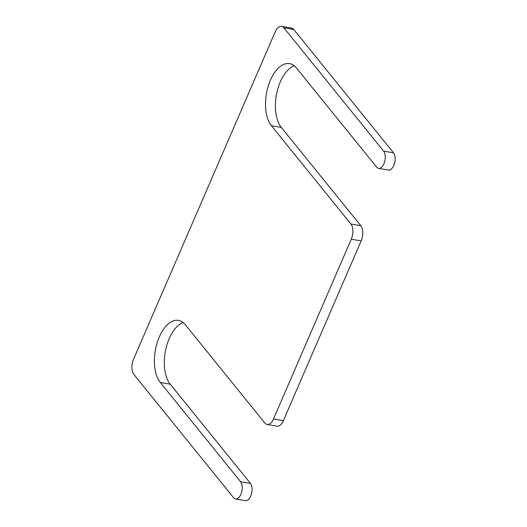 <?xml version="1.0" encoding="UTF-8"?>
<svg xmlns="http://www.w3.org/2000/svg" width="527" height="527" viewBox="0 0 527 527"><rect width="100%" height="100%" fill="white"/><g stroke="black" fill="none" stroke-linecap="round" stroke-linejoin="round"><path stroke-width="0.79" d="M170.195 384.17L160.313 382.49L240.575 481.718A9.361 4.934 99.7 0 1 241.518 492.534A9.361 4.934 99.7 0 1 235.536 498.97L245.417 500.65A9.361 4.934 99.7 0 0 251.399 494.221A9.361 4.934 99.7 0 0 250.457 483.397L170.195 384.17A33.708 17.76 99.7 0 1 165.656 349.849A33.708 17.76 99.7 0 1 183.179 322.564M160.313 382.49A33.708 17.76 99.7 0 1 156.934 343.532A33.708 17.76 99.7 0 1 178.469 320.376A33.708 17.76 99.7 0 1 185.313 324.718L264.824 423.016A11.238 5.922 99.7 0 0 267.11 424.466A11.238 5.922 99.7 0 0 273.493 418.952L351.272 239.218A11.238 5.922 99.7 0 0 350.936 224.028L271.425 125.729A33.708 17.76 -80.3 0 1 268.045 86.771A33.708 17.76 -80.3 0 1 289.573 63.615A33.708 17.76 -80.3 0 1 296.424 67.957L376.686 167.184A9.361 4.934 99.7 0 0 378.59 168.39A9.361 4.934 99.7 0 0 384.572 161.96A9.361 4.934 99.7 0 0 383.63 151.137L283.862 27.799A11.238 5.922 99.7 0 0 281.583 26.35A11.238 5.922 99.7 0 0 275.199 31.864L133.529 359.23A11.238 5.922 99.7 0 0 133.865 374.427L233.632 497.765A9.361 4.934 99.7 0 0 235.536 498.97M281.583 26.35L291.464 28.03A11.238 5.922 99.7 0 1 293.75 29.479L393.511 152.817A9.361 4.934 99.7 0 1 394.453 163.64A9.361 4.934 99.7 0 1 388.471 170.069L378.59 168.39M294.29 65.803A33.708 17.76 -80.3 0 0 276.761 93.088A33.708 17.76 -80.3 0 0 281.306 127.409L360.817 225.708A11.238 5.922 99.7 0 1 361.153 240.898L283.374 420.632A11.238 5.922 99.7 0 1 276.991 426.145L267.11 424.466M250.457 483.397L240.575 481.718M293.75 29.479L283.862 27.799M393.511 152.817L383.63 151.137M281.306 127.409L271.425 125.729M360.817 225.708L350.936 224.028M361.153 240.898L351.272 239.218M283.374 420.632L273.493 418.952"/></g></svg>

